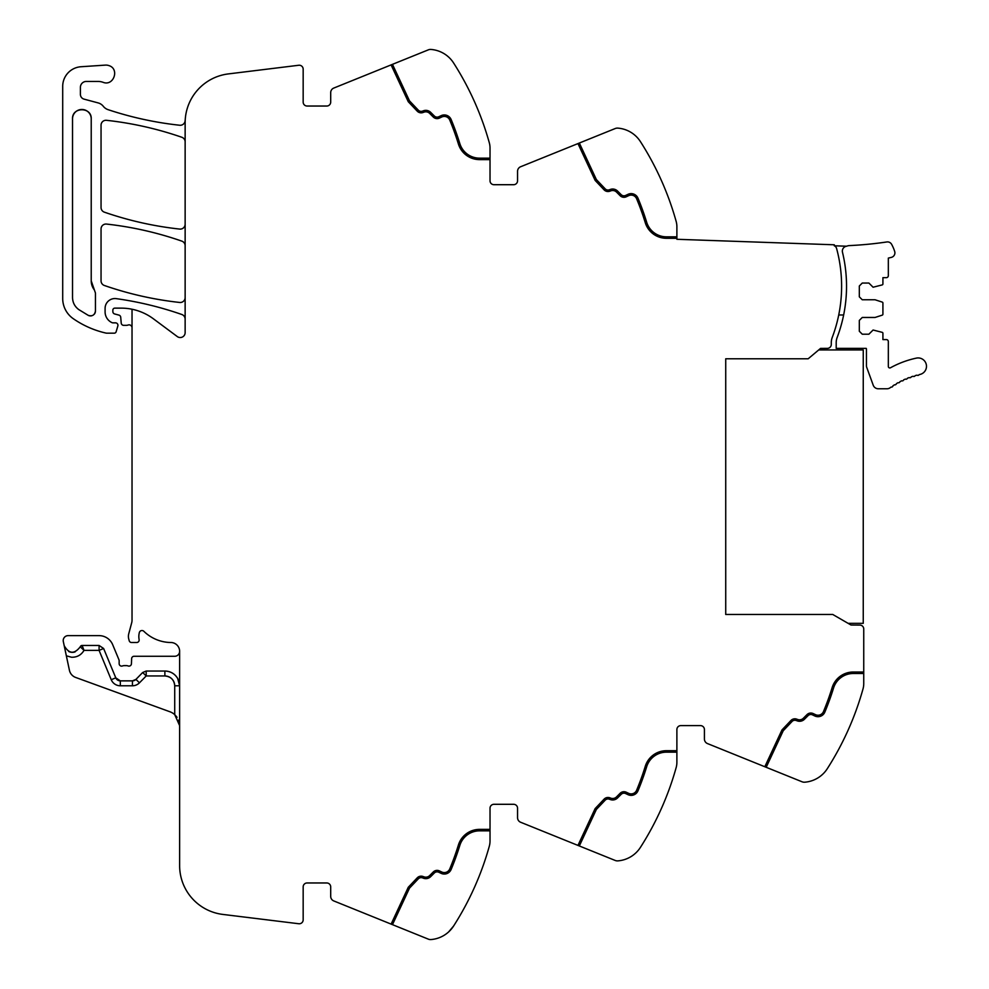 <?xml version="1.0" encoding="UTF-8"?>
<svg xmlns="http://www.w3.org/2000/svg" width="989" height="989" viewBox="0 0 989 989"><rect width="100%" height="100%" fill="white"/><g stroke="black" fill="none" stroke-linecap="round" stroke-linejoin="round"><path stroke-width="1.48" d="M846.646 246.212A4.92 4.92 0 0 0 842.48 252.244A144.567 144.567 0 0 1 837.164 337.447A14.748 14.748 0 0 0 836.2 342.676L836.2 348.363L866.203 348.363A1.471 1.471 0 0 1 866.451 349.179L866.451 365.782A4.661 4.661 0 0 0 866.735 367.376L873.225 385.216A5.415 5.415 0 0 0 878.306 388.776L886.985 388.776A5.415 5.415 0 0 0 890.174 387.737A78.193 78.193 0 0 1 891.126 387.058A1.471 1.471 0 0 0 892.931 385.821A78.193 78.193 0 0 1 894.526 384.783A1.471 1.471 0 0 0 896.393 383.645A78.193 78.193 0 0 1 898.049 382.694A1.471 1.471 0 0 0 899.965 381.655A78.193 78.193 0 0 1 901.671 380.79A1.471 1.471 0 0 0 903.649 379.85A78.193 78.193 0 0 1 905.392 379.071A1.471 1.471 0 0 0 907.408 378.243A78.193 78.193 0 0 1 909.188 377.563A1.471 1.471 0 0 0 911.252 376.834A78.193 78.193 0 0 1 913.07 376.253A1.471 1.471 0 0 0 915.171 375.635A78.193 78.193 0 0 1 917.013 375.14A1.471 1.471 0 0 0 919.14 374.633A78.18 78.18 0 0 1 919.869 374.472A8.357 8.357 0 0 0 926.297 364.545A8.357 8.357 0 0 0 916.37 358.117A94.907 94.907 0 0 0 890.508 367.76A1.471 1.471 0 0 1 888.332 366.462L888.332 341.564A1.966 1.966 0 0 0 886.367 339.598L882.917 339.598L882.917 333.281A0.989 0.989 0 0 0 882.237 332.353L873.089 330.017L868.898 334.195L862.26 334.195L859.317 331.241L859.317 320.424L862.26 317.469L875.055 317.469L882.237 315.145A0.989 0.989 0 0 0 882.917 314.205L882.917 303.042A0.989 0.989 0 0 0 882.237 302.102L875.055 299.766L862.26 299.766L859.317 296.824L859.317 286.006L862.26 283.052L868.898 283.052L873.089 287.23L882.237 284.894A0.989 0.989 0 0 0 882.917 283.967L882.917 277.649L886.367 277.649A1.966 1.966 0 0 0 888.332 275.671L888.332 258.092L891.299 257.4A4.661 4.661 0 0 0 894.686 251.453A39.078 39.078 0 0 0 891.608 244.308A4.661 4.661 0 0 0 886.849 241.959A373.978 373.978 0 0 1 849.403 245.593A8.369 8.369 0 0 0 846.646 246.212L834.271 245.779A3.931 3.931 0 0 1 836.57 248.387A144.567 144.567 0 0 1 832.244 337.447A14.748 14.748 0 0 0 831.292 342.676L831.292 344.432A3.931 3.931 0 0 1 827.385 348.363L820.549 348.4L808.174 358.784L725.728 358.784L725.728 614.478L832.763 614.478L851.022 625.023L859.812 625.073A3.931 3.931 0 0 1 863.743 629.004L863.743 673.497L853.284 673.497A20.658 20.658 0 0 0 833.542 688.06A266.523 266.523 0 0 1 824.826 712.154A266.523 266.523 0 0 0 833.542 688.06M863.743 683.634L863.743 673.497L863.743 683.634A19.669 19.669 0 0 1 863.014 688.925A295.043 295.043 0 0 1 827.299 768.688L827.286 768.713A29.509 29.509 0 0 1 804.712 782.2A5.897 5.897 0 0 1 802.054 781.78L707.494 743.58A4.92 4.92 0 0 1 704.415 739.018L704.415 729.548A3.931 3.931 0 0 0 700.484 725.617L680.815 725.617A3.931 3.931 0 0 0 676.884 729.548A3.931 3.931 0 0 1 680.815 725.617M822.551 774.387L821.093 775.648M490.025 830.847L479.566 830.847A20.658 20.658 0 0 0 459.823 845.422A266.523 266.523 0 0 1 451.108 869.516A7.38 7.38 0 0 1 441.181 873.361L438.757 872.236A3.931 3.931 0 0 0 434.319 873.015L430.697 876.625A6.886 6.886 0 0 1 423.477 878.232L422.488 877.873A3.931 3.931 0 0 0 418.298 878.862L409.508 888.122L392.472 924.653L428.324 939.142A5.897 5.897 0 0 0 430.994 939.55A29.509 29.509 0 0 0 453.58 926.05A295.043 295.043 0 0 0 489.295 846.275A19.669 19.669 0 0 0 490.025 840.984L490.025 808.223A3.931 3.931 0 0 1 493.956 804.292L513.625 804.292A3.931 3.931 0 0 1 517.556 808.223L517.556 817.693A4.92 4.92 0 0 0 520.634 822.255L615.195 860.455A5.897 5.897 0 0 0 617.853 860.875A29.509 29.509 0 0 0 640.439 847.363A295.043 295.043 0 0 0 676.155 767.6A19.669 19.669 0 0 0 676.884 762.309L676.884 729.548M640.439 847.363L642.158 844.643M635.68 853.062L634.233 854.323M448.623 931.935L453.58 926.05C443.591 937.102 443.591 937.102 453.58 926.05L453.63 925.964M447.016 933.295L445.631 934.321M392.472 924.653L333.775 900.93A4.92 4.92 0 0 1 330.697 896.38L330.697 886.91A3.931 3.931 0 0 0 326.766 882.967L307.097 882.967A3.931 3.931 0 0 0 303.166 886.91L303.166 919.832A3.931 3.931 0 0 1 298.752 923.738L222.809 914.417A49.178 49.178 0 0 1 179.627 865.61L179.627 650.873A8.852 8.852 0 0 0 171.369 642.516A39.337 39.337 0 0 1 143.85 631.291A2.707 2.707 0 0 0 139.362 632.515A15.812 15.812 0 0 0 139.016 638.981L139.115 639.673A2.46 2.46 0 0 1 136.692 642.516L131.574 642.516A2.46 2.46 0 0 1 129.2 640.687L128.731 638.919A9.902 9.902 0 0 1 128.731 633.838L131.698 622.749A9.853 9.853 0 0 0 132.031 620.214L132.031 309.236A54.086 54.086 0 0 0 121.14 308.135L114.823 308.135A1.966 1.966 0 0 0 112.857 310.101L112.857 311.597A2.46 2.46 0 0 0 114.675 313.97L118.903 315.095A2.46 2.46 0 0 1 120.72 317.259L121.227 323.094A2.46 2.46 0 0 0 123.674 325.344L126.345 325.344A4.92 4.92 0 0 0 128.063 325.035A2.955 2.955 0 0 1 132.031 327.804M169.23 676.971A9.841 9.841 0 0 0 164.879 675.957C170.85 676.538 174.126 679.814 174.719 685.785L174.719 714.627A14.748 14.748 0 0 0 169.923 711.759L75.671 677.453A9.841 9.841 0 0 1 69.415 670.258L63.321 641.564A4.92 4.92 0 0 1 68.13 635.63L99.085 635.63A14.748 14.748 0 0 1 112.709 644.741L118.964 659.811A2.46 2.46 0 0 1 119.15 660.751L119.15 663.656A2.46 2.46 0 0 0 122.488 665.956A4.92 4.92 0 0 1 124.255 665.622L126.332 665.622A4.92 4.92 0 0 1 128.1 665.956A2.46 2.46 0 0 0 131.438 663.755L131.636 658.649A2.46 2.46 0 0 1 134.096 656.276L174.719 656.276A4.92 4.92 0 0 0 179.627 651.392M326.766 106.033A3.931 3.931 0 0 0 330.697 102.09A3.931 3.931 0 0 1 326.766 106.033L307.097 106.033A3.931 3.931 0 0 1 303.166 102.09L303.166 69.168A3.931 3.931 0 0 0 298.752 65.262L228.323 73.915A49.178 49.178 0 0 0 185.141 122.723L185.141 332.625A4.92 4.92 0 0 1 177.291 336.569L153.419 318.817A54.086 54.086 0 0 0 132.031 309.236M185.141 319.138A4.92 4.92 0 0 0 181.84 314.502A344.221 344.221 0 0 0 116.282 298.641A9.841 9.841 0 0 0 105.094 308.383L105.094 311.906A11.806 11.806 0 0 0 111.955 322.624A2.46 2.46 0 0 0 112.981 322.847L115.478 322.847A2.46 2.46 0 0 1 117.839 326.011L116.133 331.772A1.966 1.966 0 0 1 114.242 333.182L106.948 333.182A4.92 4.92 0 0 1 105.86 333.058A93.448 93.448 0 0 1 73.26 318.681A24.589 24.589 0 0 1 62.703 298.493L62.703 86.352A19.669 19.669 0 0 1 81.061 66.733L105.39 65.113A8.852 8.852 0 0 1 108.938 65.608C119.879 68.909 113.587 86.624 103.017 82.285A14.748 14.748 0 0 0 98.084 81.444L86.303 81.444A5.897 5.897 0 0 0 80.406 87.341L80.406 94.388A4.92 4.92 0 0 0 84.053 99.135L98.134 102.905A9.828 9.828 0 0 1 103.289 106.293A10.323 10.323 0 0 0 108.122 109.68A344.221 344.221 0 0 0 179.701 125.244A4.92 4.92 0 0 0 185.116 120.893A49.178 49.178 0 0 0 185.264 119.236M330.697 102.09L330.697 92.62A4.92 4.92 0 0 1 333.775 88.07L428.324 49.858A5.897 5.897 0 0 1 430.994 49.45A29.509 29.509 0 0 1 453.58 62.95L455.027 65.237M448.821 57.263L447.411 56.027M391.1 64.903L408.272 101.719L417.222 111.151A5.415 5.415 0 0 0 422.995 112.511L423.984 112.153A5.415 5.415 0 0 1 429.659 113.414L433.269 117.023A5.415 5.415 0 0 0 439.388 118.111L441.811 116.974A5.897 5.897 0 0 1 449.748 120.052A265.052 265.052 0 0 1 458.414 144.011A22.129 22.129 0 0 0 479.566 159.625L490.025 159.625L490.025 148.016A19.669 19.669 0 0 0 489.295 142.725A295.043 295.043 0 0 0 453.58 62.95M490.025 159.625L490.025 180.777A3.931 3.931 0 0 0 493.956 184.708L513.625 184.708A3.931 3.931 0 0 0 517.556 180.777L517.556 171.307A4.92 4.92 0 0 1 520.634 166.745L615.195 128.545A5.897 5.897 0 0 1 617.853 128.125A29.509 29.509 0 0 1 640.439 141.637A295.043 295.043 0 0 1 676.155 221.4A19.669 19.669 0 0 1 676.884 226.691L676.884 239.289L834.296 244.79L834.271 245.779M635.667 135.926L634.258 134.689M185.141 224.194A4.92 4.92 0 0 1 179.689 229.077A344.221 344.221 0 0 1 104.364 212.165A4.92 4.92 0 0 1 101.051 207.517L101.051 125.207A4.92 4.92 0 0 1 106.503 120.312A344.221 344.221 0 0 1 181.84 137.273A4.92 4.92 0 0 1 185.141 141.922M185.141 245.779A4.92 4.92 0 0 0 181.84 241.131A344.221 344.221 0 0 0 106.515 224.07A4.92 4.92 0 0 0 101.051 228.966L101.051 280.839A4.92 4.92 0 0 0 104.364 285.487A344.221 344.221 0 0 0 179.689 302.461A4.92 4.92 0 0 0 185.141 297.565M766.191 767.291L783.226 730.76L792.016 721.5A3.931 3.931 0 0 1 796.207 720.511L797.196 720.87A6.886 6.886 0 0 0 804.428 719.275L808.038 715.665A3.931 3.931 0 0 1 812.476 714.874L814.899 716.011A7.38 7.38 0 0 0 824.826 712.154M764.818 766.735L781.99 729.919L790.94 720.486A5.415 5.415 0 0 1 796.714 719.127L797.703 719.485A5.415 5.415 0 0 0 803.377 718.237L806.999 714.614A5.415 5.415 0 0 1 813.106 713.539L815.529 714.664A5.897 5.897 0 0 0 823.466 711.598A265.052 265.052 0 0 0 832.132 687.627A22.129 22.129 0 0 1 853.284 672.013L863.743 672.013M676.884 752.172L666.425 752.172A20.658 20.658 0 0 0 646.682 766.735A266.523 266.523 0 0 1 637.967 790.841A266.523 266.523 0 0 0 646.682 766.735M579.331 845.966L596.367 809.447L605.157 800.188A3.931 3.931 0 0 1 609.348 799.199L610.337 799.557A6.886 6.886 0 0 0 617.556 797.95L621.179 794.34A3.931 3.931 0 0 1 625.617 793.549L628.04 794.686A7.38 7.38 0 0 0 637.967 790.841M577.959 845.422L595.131 808.606L604.081 799.161A5.415 5.415 0 0 1 609.854 797.802L610.843 798.172A5.415 5.415 0 0 0 616.518 796.911L620.128 793.289A5.415 5.415 0 0 1 626.247 792.214L628.67 793.351A5.897 5.897 0 0 0 636.607 790.273A265.052 265.052 0 0 0 645.273 766.302A22.129 22.129 0 0 1 666.425 750.7L676.884 750.7M451.108 869.516A266.523 266.523 0 0 0 459.823 845.422M391.125 924.109L408.272 887.281L417.222 877.849A5.415 5.415 0 0 1 422.995 876.489L423.984 876.847A5.415 5.415 0 0 0 429.659 875.586L433.269 871.977A5.415 5.415 0 0 1 439.388 870.889L441.811 872.026A5.897 5.897 0 0 0 449.748 868.948A265.052 265.052 0 0 0 458.414 844.989A22.129 22.129 0 0 1 479.566 829.375L490.025 829.375M80.344 646.843L80.27 646.769C74.398 654.359 69.045 654.013 64.211 645.73M103.622 648.5L99.085 650.379L84.016 650.379L82.124 645.458A1.966 1.966 0 0 0 80.27 646.769L82.124 645.458L99.085 645.458L103.622 648.5L115.775 677.836A4.92 4.92 0 0 0 120.324 680.865L115.775 677.836A4.92 4.92 0 0 0 120.324 680.865L132.427 680.865A4.92 4.92 0 0 0 135.938 679.394L132.427 680.865A4.92 4.92 0 0 0 135.938 679.394L142.676 672.508L146.199 671.036L164.879 671.036L164.879 675.957L146.199 675.957L146.199 671.036M177.661 678.429C174.719 673.682 170.454 671.222 164.879 671.036A14.748 14.748 0 0 1 179.627 685.785L177.661 678.429M174.719 714.627L179.627 725.617L178.589 720.153M174.769 714.664L177.056 717.285M68.649 651.467A8.357 8.357 0 0 0 75.115 651.887A8.357 8.357 0 0 1 71.838 652.332M91.223 118.816A9.346 9.346 0 0 0 81.877 109.47A9.346 9.346 0 0 0 72.531 118.816C71.962 106.763 91.792 106.763 91.223 118.816L91.223 280.839A14.748 14.748 0 0 0 94.388 289.975L91.223 280.839M94.388 289.975L95.451 293.028L95.451 311.003C94.672 315.12 92.274 316.579 88.256 315.367L78.774 309.582C74.744 306.565 72.667 302.56 72.531 297.528L72.531 118.816M451.108 119.484A266.523 266.523 0 0 1 459.823 143.578A266.523 266.523 0 0 0 451.108 119.484A7.38 7.38 0 0 0 441.181 115.639L438.757 116.764A3.931 3.931 0 0 1 434.319 115.985L430.697 112.375A6.886 6.886 0 0 0 423.477 110.768L422.488 111.127A3.931 3.931 0 0 1 418.298 110.138L409.508 100.878L392.472 64.347M418.298 110.138A3.931 3.931 0 0 0 422.488 111.127M434.319 115.985A3.931 3.931 0 0 0 438.757 116.764M459.823 143.578A20.658 20.658 0 0 0 479.566 158.153L490.025 158.153M676.884 238.3L666.425 238.3A22.129 22.129 0 0 1 645.273 222.698A265.052 265.052 0 0 0 636.607 198.727A5.897 5.897 0 0 0 628.67 195.649L626.247 196.786A5.415 5.415 0 0 1 620.128 195.711L616.518 192.089A5.415 5.415 0 0 0 610.843 190.828L609.854 191.198A5.415 5.415 0 0 1 604.081 189.839L595.131 180.394L577.959 143.578M637.967 198.159A266.523 266.523 0 0 1 646.682 222.265A266.523 266.523 0 0 0 637.967 198.159A7.38 7.38 0 0 0 628.04 194.314L625.617 195.451A3.931 3.931 0 0 1 621.179 194.66L617.556 191.05A6.886 6.886 0 0 0 610.337 189.443L609.348 189.801A3.931 3.931 0 0 1 605.157 188.812L596.367 179.553L579.331 143.034M605.157 188.812A3.931 3.931 0 0 0 609.348 189.801M621.179 194.66A3.931 3.931 0 0 0 625.617 195.451M646.682 222.265A20.658 20.658 0 0 0 666.425 236.828L676.884 236.828M174.719 685.785L179.627 685.785A14.748 14.748 0 0 0 171.159 672.433A14.748 14.748 0 0 1 179.627 685.785A14.748 14.748 0 0 0 164.879 671.036M66.35 655.818L71.517 657.24C77.006 657.376 81.172 655.089 84.016 650.379L80.27 646.769M88.256 315.367A4.92 4.92 0 0 0 91.668 315.788M94.252 314.23A4.92 4.92 0 0 0 95.451 311.003M838.734 314.984L843.642 314.984M818.719 349.933L863.249 349.933L863.249 623.33L848.092 623.33M132.427 680.865A4.92 4.92 0 0 0 135.938 679.394A4.92 4.92 0 0 1 132.427 680.865L132.427 685.785A9.841 9.841 0 0 0 139.449 682.83L146.199 675.957L142.676 672.508M174.719 685.773A9.841 9.841 0 0 0 169.799 677.267M99.085 645.458L99.085 650.379L111.238 679.715L115.775 677.836L111.238 679.715A9.841 9.841 0 0 0 120.324 685.785L120.324 680.865M132.427 685.785L120.324 685.785M139.449 682.83L135.938 679.394"/></g></svg>
